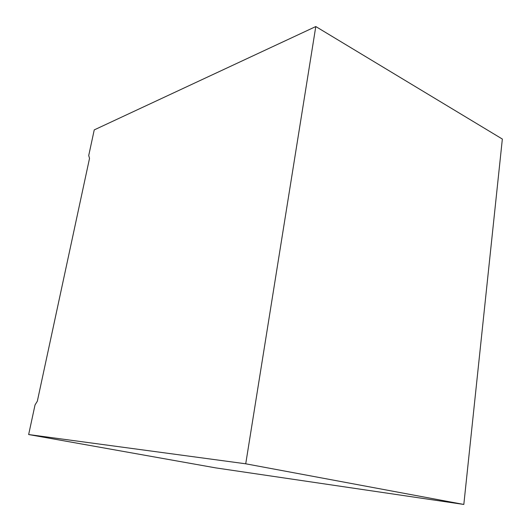 <?xml version="1.0" encoding="UTF-8"?>
<svg xmlns="http://www.w3.org/2000/svg" width="531" height="531" viewBox="0 0 531 531"><rect width="100%" height="100%" fill="white"/><g stroke="black" fill="none" stroke-linecap="round" stroke-linejoin="round"><path stroke-width="0.8" d="M88.717 155.556L94.239 129.896L315.792 26.55L245.727 463.802L28.654 434.544L35.026 404.947L37.343 401.177L89.533 158.311L88.717 155.556M315.792 26.55L502.346 139.049L463.822 504.45L215.686 467.877L28.654 434.544M463.822 504.45L245.727 463.802"/></g></svg>
